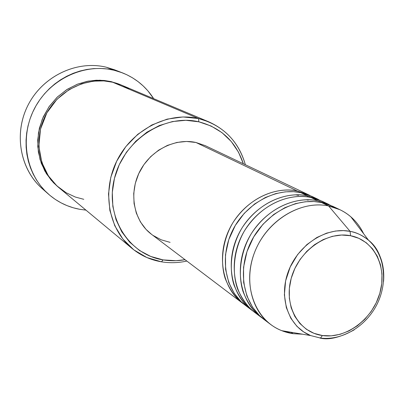 <?xml version="1.0" encoding="UTF-8"?>
<svg xmlns="http://www.w3.org/2000/svg" width="404" height="404" viewBox="0 0 404 404"><rect width="100%" height="100%" fill="white"/><g stroke="black" fill="none" stroke-linecap="round" stroke-linejoin="round"><path stroke-width="0.61" d="M336.269 208.151L328.644 204.555L321.382 202.495L328.598 205.944L350.101 231.361L350.546 235.719C374.311 240.163 387.537 267.231 379.836 293.274C372.473 319.377 346.036 339.097 322.397 335.537C298.657 332.381 283.512 305.671 291.208 278.341C298.546 250.95 326.897 230.871 350.546 235.719L350.101 231.361L343.405 230.608L335.557 231.027L326.624 233.138L316.872 237.496L306.904 244.572L297.642 254.52L290.218 266.948L285.623 280.866L284.381 294.885L286.34 307.646L290.814 318.236L296.889 326.301L303.712 331.957L310.636 335.567L320.518 338.057L322.397 335.537L313.994 333.32L306.384 329.265L299.874 323.503L294.728 316.241L291.163 307.747L289.345 298.344L289.355 288.411L291.208 278.341L294.839 268.544L300.101 259.419L306.788 251.339L314.61 244.632L323.261 239.562L332.376 236.325L341.592 235.032L350.546 235.719L358.883 238.34L366.292 242.764L372.498 248.803L377.28 256.212L380.477 264.696L381.987 273.932L381.765 283.578L379.836 293.274L376.276 302.667L371.21 311.428L364.832 319.231L357.368 325.791L349.086 330.871L340.279 334.27L331.27 335.85L322.397 335.537L320.518 338.057L310.636 335.567C288.774 327.038 278.265 298.046 288.375 271.367C298.233 244.622 326.553 226.558 350.101 231.361L328.598 205.944C300.162 199.864 265.893 221.331 254.161 253.495C242.127 285.572 255.237 320.438 281.709 330.659L293.072 333.689C284.689 332.452 277.139 329.321 270.417 324.296C249.445 308.666 243.274 274.669 257.252 246.299C271.054 217.852 302.465 200.45 328.598 205.944L321.382 202.495C295.491 197.031 264.423 214.186 250.803 242.279C237.017 270.296 243.168 303.909 263.958 319.407L270.417 324.296M242.546 303.202L244.041 304.288C236.224 298.894 229.937 290.269 225.174 278.412C219.907 261.832 222.569 239.825 233.169 222.281C253.727 191.435 283.446 187.522 297.48 191.057L310.095 195.551L308.444 194.728L297.48 191.057L195.96 142.486C174.594 137.693 149.702 150.702 139.203 172.649C128.573 194.536 134.189 221.367 151.5 234.305L242.546 303.202C222.372 288.158 216.286 255.813 229.472 228.967C242.486 202.045 272.402 185.699 297.48 191.057L195.96 142.486L205.389 145.708M315.11 198.066L307.762 194.622L300.773 192.632C275.584 187.259 245.506 203.717 232.406 230.8C219.14 257.808 225.235 290.33 245.496 305.434L251.5 309.979C231.068 294.743 224.952 261.868 238.39 234.532C251.657 207.121 282.058 190.436 307.474 195.839L320.296 200.409L307.474 195.839L300.773 192.632L307.474 195.839L307.272 196.869M325.498 203.015L318.014 199.5L310.888 197.475C285.355 192.057 254.793 208.853 241.435 236.431C227.912 263.938 234.037 296.996 254.56 312.292L260.787 317.004C240.087 301.576 233.941 268.15 247.642 240.304C261.176 212.388 292.072 195.349 317.842 200.798L310.888 197.475L317.842 200.798L330.876 205.444M129.593 89.395C123.614 85.739 117.973 83.355 112.66 82.234L198.5 118.544L198.869 121.821C221.124 127.725 235.946 141.708 243.339 163.756L238.476 152.121L231.245 141.491L222.008 132.663L211.085 126.008L198.869 121.821L185.82 120.301L172.458 121.553L159.307 125.558L146.915 132.194L135.805 141.203L126.437 152.227L119.215 164.807L114.438 178.422L112.292 192.506L112.847 206.469L116.054 219.746L121.761 231.805L129.694 242.188L139.516 250.505L150.818 256.474L163.135 259.903L161.448 261.822C169.867 263.191 178.336 262.938 186.855 261.055C178.336 262.938 169.867 263.191 161.448 261.822L163.135 259.903C128.558 254.591 104.692 216.579 114.438 178.422C123.659 140.163 164.302 113.489 198.869 121.821L198.5 118.544L182.982 116.958L167.125 119.13L151.768 125.013L137.749 134.325L125.836 146.602L116.685 161.181L110.807 177.27L108.499 193.991L109.858 210.439L114.766 225.735L122.917 239.097L133.83 249.869L146.904 257.55L161.448 261.822C150.445 259.954 140.622 255.474 131.967 248.379C108.348 229.007 101.49 190.733 117.291 159.979C132.911 129.139 168.407 111.479 198.5 118.544L112.66 82.234C87.39 76.159 58.211 90.173 45.667 115.1C32.977 139.961 39.072 171.341 58.989 187.708L131.967 248.379M45.5 191.329C21.25 172.917 12.918 135.936 27.462 106.318C41.814 76.608 76.452 59.853 106.302 67.221C77.174 60.055 43.395 75.75 28.487 104.293C13.433 132.754 19.786 169.084 42.253 188.653L48.596 194.243C25.725 174.326 19.286 137.249 34.678 108.166C49.914 79.007 84.375 62.943 114.039 70.23L106.302 67.221L114.039 70.23L122.351 72.821C135.593 78.118 146.036 86.729 153.682 98.662L147.803 90.743L143.193 85.946L138.112 81.638L132.603 77.876L126.72 74.7L120.513 72.139L114.039 70.23L107.368 68.993L100.556 68.448L93.672 68.604L86.789 69.468L79.977 71.028L73.301 73.275L66.837 76.199L60.645 79.76L54.798 83.931L49.354 88.668L44.369 93.925L39.9 99.652L35.991 105.777L32.684 112.246L30.012 118.993L28.007 125.942L26.684 133.017L26.058 140.153L26.129 147.268L26.891 154.298L28.341 161.161L30.451 167.791L33.204 174.129L36.562 180.103L40.486 185.668L44.94 190.759L49.869 195.339L55.227 199.364L60.954 202.798L66.993 205.611L73.281 207.787L79.765 209.312C68.054 207.136 57.661 202.116 48.596 194.243M111.171 81.906L111.231 81.628L120.614 84.754L111.231 81.628L111.171 81.906M291.148 332.26L293.072 333.689L291.148 332.26M329.098 204.55L322.049 201.197L310.888 197.475C296.445 193.774 265.175 198.233 244.339 231.048C233.679 249.657 231.664 272.493 237.658 289.148C242.956 300.985 249.657 309.444 257.762 314.519M340.006 209.742C350.505 214.883 358.373 222.872 363.61 233.699C360.459 227.104 356.207 221.478 350.859 216.827C344.466 211.332 337.042 207.707 328.598 205.944L340.006 209.742L332.689 206.262L321.382 202.495L313.953 201.54L305.333 201.753L295.556 203.621L284.855 207.696L273.73 214.479L262.999 224.25L253.722 236.865L246.975 251.611L243.546 267.281L243.642 282.482L246.894 296.011L252.505 307.146L259.57 315.655L267.281 321.71M302.561 334.199L293.072 333.689L302.561 334.199M350.101 231.361C357.096 232.749 363.246 235.709 368.544 240.234C379.841 250.576 384.845 264.327 383.563 281.492C383.946 262.044 378.942 248.288 368.544 240.234C362.156 235.194 356.005 232.234 350.101 231.361M320.069 338.092L320.029 338.082C328.841 340.234 340.224 337.502 354.167 329.881M122.291 72.796L114.468 69.771L106.302 67.221L118.347 71.417M85.961 210.136L79.765 209.312L85.961 210.136M58.398 187.214L53.348 182.583L46.369 173.629L41.299 163.307L38.36 152.01L37.693 140.193L39.35 128.321L43.263 116.892L49.288 106.378L57.171 97.202L66.594 89.749L77.154 84.305L88.42 81.083L99.934 80.189L111.231 81.628L104.252 80.462L96.258 80.219L87.289 81.3L77.543 84.153L67.423 89.218L57.59 96.808L48.894 106.939L42.269 119.21L38.446 132.81L37.769 146.642L40.072 159.62L44.783 170.932L51.141 180.144L58.383 187.198M208.828 121.862C227.482 130.3 239.663 144.592 245.369 164.726C238.229 140.471 222.604 125.073 198.5 118.544L208.828 121.862L121.346 85.057L112.66 82.234L103.833 80.906L93.44 81.148L81.669 83.759L69.129 89.597L56.984 99.293L46.889 112.807L40.511 129.123L38.865 146.354L41.824 162.418L48.323 175.796L56.878 185.865L66.185 192.764L75.321 197.036L83.779 199.318M163.135 259.903L176.003 260.701L185.057 259.701C177.684 261.024 170.377 261.09 163.135 259.903M170.084 242.36L161.186 239.809L153.06 235.431M151.611 234.391L146.021 229.366L140.36 221.836L136.32 213.115L134.067 203.55L133.719 193.511L135.295 183.396L138.744 173.629L143.93 164.6L150.642 156.676L158.605 150.182L167.488 145.374L176.927 142.435L186.547 141.466L195.96 142.486L205.333 145.682L308.444 194.728M318.584 199.551L311.782 196.314L300.773 192.632L293.562 191.683L285.199 191.855L275.73 193.612L265.372 197.495L254.616 203.98L244.248 213.342L235.295 225.447L228.785 239.628L225.483 254.732L225.594 269.418L228.755 282.527L234.214 293.349L241.082 301.652L248.581 307.58M262.398 318.17C254.363 312.656 247.91 303.793 243.041 291.572C237.653 274.468 240.451 251.667 251.445 233.436C272.756 201.369 303.419 197.192 317.842 200.798M253.05 311.105C245.127 305.651 238.759 296.905 233.946 284.87C228.619 268.034 231.346 245.637 242.137 227.755C263.065 196.314 293.248 192.269 307.474 195.839M308.217 200.147L306.197 199.778M281.709 330.659L310.636 335.567L320.498 338.062C342.466 340.809 366.16 326.19 377.134 304.06C388.082 281.962 385.052 254.949 368.544 240.234L350.859 216.827M295.516 194.829L298.556 195.364"/></g></svg>
